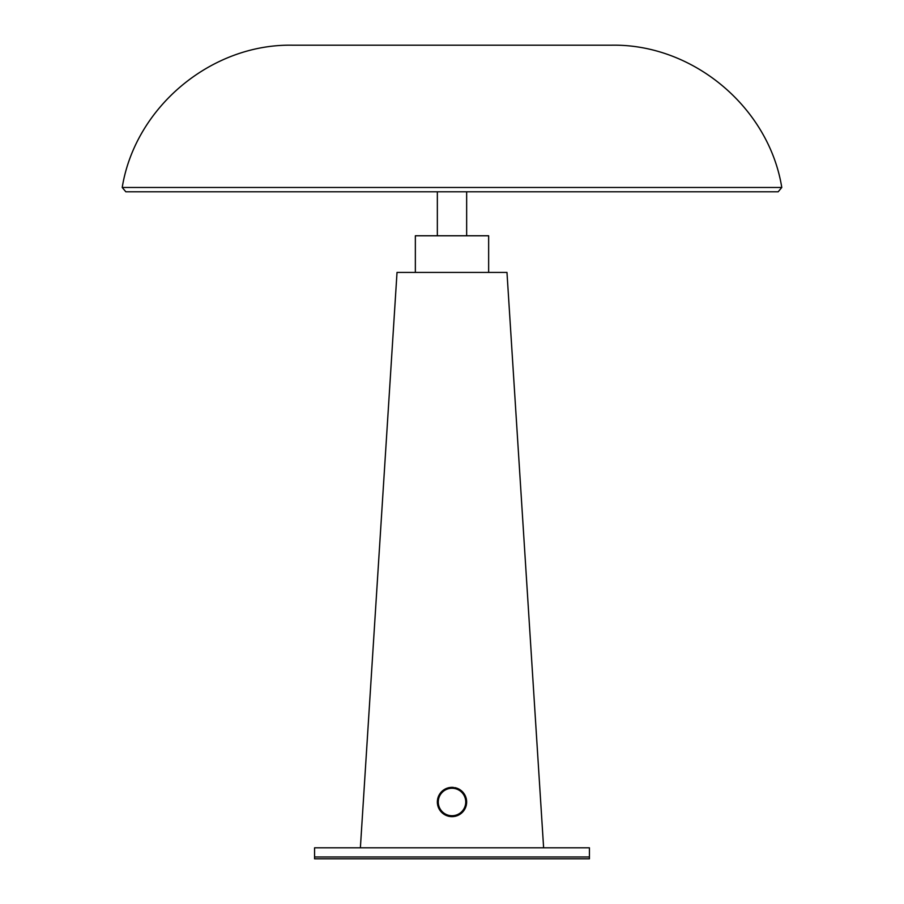 <?xml version="1.0" encoding="UTF-8"?>
<svg xmlns="http://www.w3.org/2000/svg" width="904" height="904" viewBox="0 0 904 904"><rect width="100%" height="100%" fill="white"/><g stroke="black" fill="none" stroke-linecap="round" stroke-linejoin="round"><path stroke-width="1.36" d="M452 856.969L589.431 856.969L589.431 858.8L314.569 858.8L314.569 856.969L589.431 856.969L589.431 847.805L314.569 847.805L314.569 856.969L452 856.969M543.62 847.805L506.974 272.42L397.025 272.42L360.38 847.805M415.354 272.42L415.354 235.774L488.646 235.774L488.646 272.42M781.779 187.478L778.174 191.795L125.825 191.795L122.221 187.478C135.182 107.147 211.231 43.641 292.58 45.2L611.42 45.2C692.769 43.641 768.818 107.147 781.779 187.478L122.221 187.478M453.571 787.689L453.39 787.407A14.656 14.656 0 0 0 452.904 787.361L451.096 787.361A14.656 14.656 0 0 0 450.61 787.407L448.813 787.689A14.656 14.656 0 0 0 448.339 787.802L446.621 788.356A14.656 14.656 0 0 0 446.169 788.548L444.553 789.373A14.656 14.656 0 0 0 444.135 789.621L442.666 790.695A14.656 14.656 0 0 0 442.293 791.011L441.016 792.288A14.656 14.656 0 0 0 440.7 792.661L439.626 794.13A14.656 14.656 0 0 0 439.378 794.548L438.553 796.164A14.656 14.656 0 0 0 438.361 796.616L437.807 798.334A14.656 14.656 0 0 0 437.694 798.808L437.412 800.605A14.656 14.656 0 0 0 437.366 801.091L437.366 802.899A14.656 14.656 0 0 0 437.412 803.385L437.694 805.181A14.656 14.656 0 0 0 437.807 805.656L438.361 807.374A14.656 14.656 0 0 0 438.553 807.826L439.378 809.442A14.656 14.656 0 0 0 439.626 809.86L440.7 811.329A14.656 14.656 0 0 0 441.016 811.702L442.293 812.978A14.656 14.656 0 0 0 442.666 813.295L444.135 814.368A14.656 14.656 0 0 0 444.553 814.617L446.169 815.442A14.656 14.656 0 0 0 446.621 815.634L448.339 816.188A14.656 14.656 0 0 0 448.813 816.301L450.61 816.583A14.656 14.656 0 0 0 451.096 816.628L452.904 816.628A14.656 14.656 0 0 0 453.39 816.583L455.187 816.301A14.656 14.656 0 0 0 455.661 816.188L457.379 815.634A14.656 14.656 0 0 0 457.831 815.442L459.447 814.617A14.656 14.656 0 0 0 459.865 814.368L461.334 813.295A14.656 14.656 0 0 0 461.707 812.978L462.984 811.702A14.656 14.656 0 0 0 463.3 811.329L464.373 809.86A14.656 14.656 0 0 0 464.622 809.442L465.447 807.826A14.656 14.656 0 0 0 465.639 807.374L466.193 805.656A14.656 14.656 0 0 0 466.306 805.181L466.588 803.385A14.656 14.656 0 0 0 466.633 802.899L466.633 801.091A14.656 14.656 0 0 0 466.588 800.605L466.306 798.808A14.656 14.656 0 0 0 466.193 798.334L465.639 796.616A14.656 14.656 0 0 0 465.447 796.164L464.622 794.548A14.656 14.656 0 0 0 464.373 794.13L463.3 792.661A14.656 14.656 0 0 0 462.984 792.288L461.707 791.011A14.656 14.656 0 0 0 461.334 790.695L459.865 789.621A14.656 14.656 0 0 0 459.447 789.373L457.831 788.548A14.656 14.656 0 0 0 457.379 788.356L455.661 787.802A14.656 14.656 0 0 0 455.187 787.689L453.571 787.689M465.741 801.995A13.741 13.741 0 0 0 452 788.254A13.741 13.741 0 0 0 438.259 801.995A13.741 13.741 0 0 0 452 815.736A13.741 13.741 0 0 0 465.741 801.995M466.656 191.795L466.656 235.774M437.344 191.795L437.344 235.774"/></g></svg>
